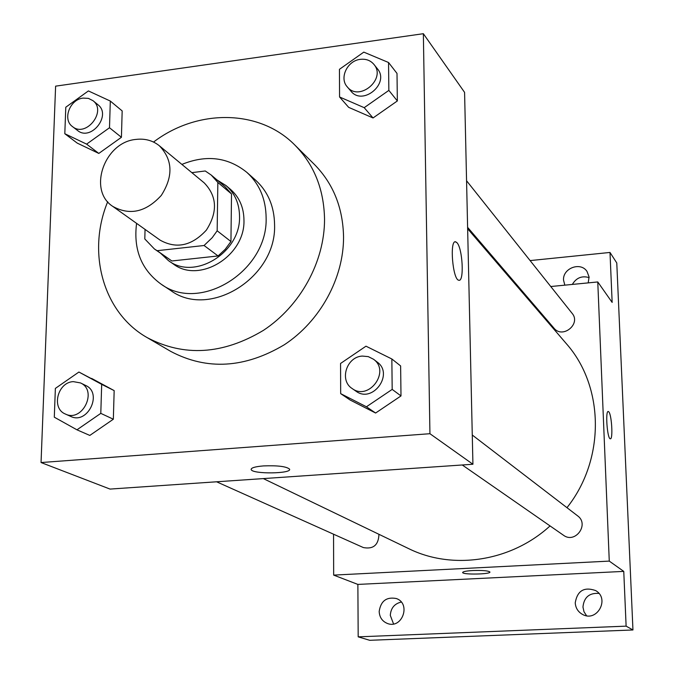 <?xml version="1.0" encoding="UTF-8"?>
<svg xmlns="http://www.w3.org/2000/svg" width="674" height="674" viewBox="0 0 674 674"><rect width="100%" height="100%" fill="white"/><g stroke="black" fill="none" stroke-linecap="round" stroke-linejoin="round"><path stroke-width="1.01" d="M135.98 139.417C144.935 138.364 152.728 140.478 159.342 145.761C172.797 159.772 173.437 176.335 161.271 195.452C145.929 212.133 129.762 215.773 112.76 206.387C87.519 190.27 104.445 142.029 135.98 139.417M159.342 145.761L204.214 182.881C217.129 196.294 217.845 212.04 206.37 230.112C191.863 245.85 176.47 249.212 160.185 240.18L112.76 206.387M145.045 229.396L144.809 238.967L154.439 249.001L157.118 250.694L204.062 245.504L212.209 237.703L217.163 230.794L217.845 182.435L211.248 175.072L205.258 170.977L191.829 172.645M217.163 230.794L230.938 241.528L231.519 193.96L217.845 182.435M211.248 175.072L225.015 186.698L231.519 193.96M230.938 241.528L225.167 249.363L218.073 255.96L204.062 245.504M154.439 249.001L171.862 260.973L218.073 255.96M160.715 253.373L168.407 260.585C194.474 280.847 240.677 252.64 239.54 216.708C239.439 203.801 234.94 193.421 226.043 185.586L217.087 180M226.043 185.586L230.508 189.377C239.371 197.179 243.853 207.499 243.963 220.339C245.117 256.078 199.175 284.091 173.226 263.93L168.407 260.585M171.862 260.973L157.118 250.694M136.586 223.364C133.275 249.582 141.447 269.836 161.078 284.142C200.178 313.14 268.008 270.94 266.12 217.803C265.91 199.15 259.515 184.027 246.92 172.434C228.039 157.143 206.362 154.472 181.887 164.414M161.078 284.142L170.691 290.486C209.446 319.206 276.509 277.553 274.579 224.998C274.352 206.547 267.999 191.576 255.522 180.084L246.92 172.434M107.688 201.745C86.702 252.598 103.038 312.61 147.042 337.548C184.044 357.035 222.85 354.634 263.458 330.344C300.351 306.013 324.615 261.739 324.539 219.362C324.009 189.428 314.135 164.675 294.909 145.121C259.482 109.02 197.28 108.683 153.546 142.054M294.909 145.121L314.472 164.523C333.259 183.648 342.956 207.786 343.555 236.928C343.732 278.177 320.226 321.178 284.344 344.743C244.839 368.265 207.002 370.506 170.834 351.449L147.042 337.548M340.673 393.641L350.177 400.044L375.612 413.027L400.996 395.924L400.626 365.931L391.847 358.981L365.982 346.183L340.564 363.463L340.673 393.641L366.429 406.776L392.184 389.404L391.847 358.981M76.962 429.818L89.819 435.429L113.342 419.22L114.167 390.608L78.909 372.04L55.369 388.409L54.299 417.189L76.962 429.818L100.797 413.364L101.681 384.357L78.909 372.04M41.047 462.541L429.936 433.711L423.356 33.7L55.613 86.154L41.047 462.541L110.031 489.08L472.929 464.251L429.936 433.711M339.561 96.98L348.677 107.36L373.034 117.958L397.348 100.948L397.003 73.424L388.544 62.505L363.792 52.125L339.452 69.312L339.561 96.98L364.204 107.671L388.856 90.392L388.544 62.505M64.805 133.722L77.24 143.115L98.817 153.428L121.421 137.294L122.171 110.924L110.309 101.058L88.404 90.931L65.791 107.225L64.805 133.722L86.609 144.126L109.5 127.748L110.309 101.058M472.929 464.251L464.58 92.372L423.356 33.7M455.295 241.798L456.896 242.64C462.634 248.125 464.403 282.136 458.834 280.232C452.701 280.114 449.356 239.582 455.658 241.814L456.905 242.64C462.625 248.125 464.394 282.136 458.826 280.232M263.424 465.919C277.57 465.372 286.273 466.433 289.525 469.104C292.331 473.78 252.405 474.294 251.183 469.601C250.939 467.857 255.025 466.627 263.424 465.919M289.525 469.096C292.331 473.771 252.405 474.285 251.183 469.593L251.116 469.281M467.638 228.739L566.152 343.462C604.325 386.269 605.581 459.154 566.969 507.682M550.051 525.922C511.103 561.661 452.473 570.389 408.545 548.569L263.323 478.591M472.272 435.025L577.593 515.829C589.657 524.313 575.234 544.145 563.472 535.24L462.271 464.984M466.568 180.767L572.142 313.376C581.283 323.916 562.605 339.148 554.003 328.187L467.613 227.34M378.957 534.314C378.535 545.013 373.337 549.428 363.362 547.566L216.581 481.792M333.554 534.204L333.664 575.107L609.271 561.105L597.771 281.951L550.768 286.526M520.808 289.441L519.848 289.534M333.664 575.107L357.869 584.417L358.189 636.846L369.697 640.3L632.953 629.971L626.121 626.146L623.762 571.392L609.271 561.105M632.953 629.971L616.777 262.961L609.995 252.447L530.118 260.585M597.771 281.951L612.152 302.415L609.995 252.447M608.209 411.502L608.757 411.797C611.714 414.443 613.18 439.81 610.307 438.782C607.266 439.06 605.159 410.348 608.302 411.502L608.757 411.797C611.655 414.384 613.172 439.229 610.391 438.782M357.869 584.417L623.762 571.392M472.786 570.541C482.458 570.238 488.161 570.718 489.897 571.973C491.295 574.307 462.844 574.905 462.642 572.555C462.785 571.611 466.164 570.937 472.786 570.541M489.897 571.973C491.295 574.307 462.844 574.897 462.642 572.546L462.625 572.47M575.234 602.817C577.332 590.702 584.122 586.607 595.589 590.55C610.265 598.647 596.928 622.793 582.42 614.359C577.989 611.815 575.596 607.965 575.234 602.817M379.176 611.478C380.776 600.981 386.505 596.667 396.363 598.537C411.266 603.559 402.268 629.187 387.55 623.526C382.31 621.42 379.521 617.401 379.176 611.478M358.189 636.846L626.121 626.146M564.837 285.153L563.548 280.207C562.504 268.235 580.634 261.411 587.012 271.445L589.068 276.93L588.208 282.886M498.827 263.778L497.816 263.879M401.257 602.059C394.459 603.685 390.802 608.133 390.297 615.404L393.557 623.939M589.118 277.595C581.881 275.506 576.295 277.789 572.344 284.428M598.908 593.415C589.287 592.775 583.97 597.316 582.959 607.047L583.987 611.722L586.565 615.733M92.97 100.67L97.865 104.672C111.994 115.128 90.897 141.801 77.502 130.444L72.489 126.594C62.244 119.559 69.81 99.314 83.087 98.101L88.412 98.379L92.97 100.67C107.149 111.168 85.943 138.002 72.489 126.594M77.24 143.115L98.817 153.428L86.609 144.126M98.817 153.428L121.421 137.294L109.5 127.748M121.421 137.294L122.171 110.924M80.501 382.933L85.665 385.469C103.046 392.993 87.637 424.949 70.703 416.414L65.437 414.055C51.064 408.52 57.509 382.2 73.297 381.627L80.501 382.933C97.949 390.49 82.447 422.632 65.437 414.055M89.819 435.429L113.342 419.22L100.797 413.364M113.342 419.22L114.167 390.608L101.681 384.357M114.167 390.608L91.639 378.426M373.927 64.409L377.44 68.824C390.086 83.315 362.755 106.332 350.96 91.175L347.295 86.904C339.03 78.125 347.312 60.643 360.295 59.354C365.965 58.714 370.515 60.399 373.927 64.409C386.632 78.968 359.149 102.128 347.295 86.904M348.677 107.36L373.034 117.958L364.204 107.671M373.034 117.958L397.348 100.948L388.856 90.392M397.348 100.948L397.003 73.424M373.506 359.242L377.17 362.056C394.324 374.045 372.579 403.836 355.931 391.156L352.131 388.519C339.064 380.38 346.571 356.706 362.351 356.074L368.274 356.622L373.506 359.242C390.743 371.29 368.863 401.266 352.131 388.519M350.177 400.044L375.612 413.027L366.429 406.776M375.612 413.027L400.996 395.924L392.184 389.404M400.996 395.924L400.626 365.931"/></g></svg>
